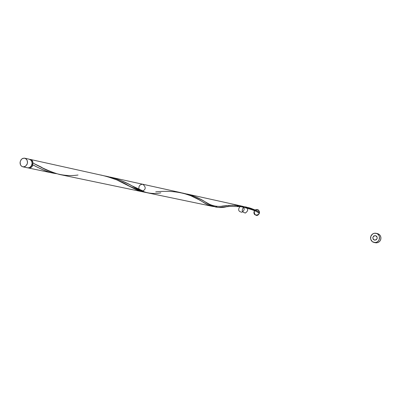 <?xml version="1.0" encoding="UTF-8"?>
<svg xmlns="http://www.w3.org/2000/svg" width="401" height="401" viewBox="0 0 401 401"><rect width="100%" height="100%" fill="white"/><g stroke="black" fill="none" stroke-linecap="round" stroke-linejoin="round"><path stroke-width="0.6" d="M29.383 159.232L31.448 160.676L32.07 162.159L32.145 163.849L31.654 165.488L30.677 166.826L29.363 167.658L27.564 167.808L22.877 166.831L21.438 166.109L20.431 164.721L20.12 161.974L21.313 159.448L22.722 158.415L24.331 158.144L22.185 158.701L21.017 159.819L20.09 162.184L20.16 163.879L20.782 165.367L21.86 166.425L23.233 166.886L25.378 166.335L26.992 164.495L27.484 162.846L27.163 160.36L25.704 158.601L24.331 158.144L26.16 158.941L27.153 160.335L27.524 162.134L27.198 164.004L25.584 166.194L23.233 166.886L27.915 167.859L29.509 167.598L31.458 165.849L32.185 163.142L31.388 160.59L30.15 159.508L29.002 159.177M78.025 175.021C65.057 176.916 51.754 173.763 38.115 165.553L33.153 163.187L32.19 160.575L31.188 159.753L29.88 159.387L31.308 159.819L32.521 161.042L33.153 163.187L32.386 163.989L31.905 161.573L32.396 164.31L32.937 164.916L32.19 166.425L31.027 167.523L29.624 168.049L28.06 167.869L29.529 168.059L30.777 167.668L32.311 166.255L32.937 164.916L34.401 165.638C42.496 170.059 49.834 172.741 56.411 173.683L53.148 173.147C47.233 171.728 40.496 168.981 32.937 164.916L32.386 163.989L30.802 166.701L31.995 165.302L32.471 163.683L33.153 163.187C43.594 168.761 52.406 172.525 59.584 174.485L212.194 206.32L207.568 204.64L198.971 199.743L190.67 195.693L182.871 193.117L176.625 191.873M374.118 242.5L375.912 242.841L372.318 241.683L370.684 239.227L370.845 236.209L372.724 233.883L374.579 233.212L376.99 233.603L378.519 234.821L379.401 236.6L379.211 239.592L378.103 241.272L376.429 242.324L374.499 242.555L376.885 242.836L378.724 242.179L380.143 240.79L380.88 238.916L380.8 236.906L379.917 235.131L378.399 233.923L376.093 233.287M142.946 191.868L139.573 190.986L135.438 189.282L116.816 179.919L106.32 176.295L30.391 159.458M213.412 206.52L212.194 206.32M155.733 191.858L158.58 191.608C175.668 190.31 190.3 193.698 202.475 201.773C206.816 204.66 210.725 206.269 214.194 206.6L213.933 206.58M216.66 206.64L216.094 206.655M220.004 206.355L219.287 206.435M222.264 206.074L222.009 206.109M226.615 205.568L222.956 205.989M259.021 213.131L258.986 212.495L259.497 212.159L254.946 209.873L249.758 207.964L244.795 206.781L250.836 208.299L255.913 210.309L259.497 212.159L259.357 213.362C254.815 210.169 248.951 207.748 241.758 206.094L186.861 193.984L241.758 206.094L234.816 205.302L228.174 205.432M110.059 177.052L143.172 184.355L110.059 177.052M182.495 193.021L183.828 193.317L182.495 193.021M138.992 189.467C138.485 186.104 139.764 184.37 142.831 184.254C146.35 187.312 145.934 189.753 141.583 191.573L142.475 191.778M375.296 235.537C372.238 236.796 372.063 238.354 374.765 240.214C377.822 238.956 377.998 237.397 375.296 235.537C372.238 236.796 372.063 238.354 374.765 240.214C377.822 238.956 377.998 237.397 375.296 235.537L376.805 236.389L377.271 238.109L376.429 239.698L374.765 240.214L373.256 239.367L372.79 237.643L373.632 236.059L375.296 235.537M222.024 206.104L232.635 205.257L241.758 206.094L186.861 193.984L241.758 206.094C248.951 207.748 254.815 210.169 259.357 213.362L259.146 213.267M160.841 192.831C151.332 194.711 141.733 192.39 132.044 185.863C125.027 181.728 116.445 178.515 106.305 176.224L112.992 177.833L120.831 180.53L127.839 183.688L141.112 190.63L146.555 192.61M259.247 213.327C257.477 211.422 251.447 209.222 241.161 206.731C231.477 206.294 226.465 206.34 226.124 206.866C218.981 208.665 211.868 206.906 204.791 201.598C199.066 197.883 191.858 195.081 183.157 193.192L189.227 194.63L194.931 196.625L201.112 199.538L212.079 205.728L215.467 206.986L218.179 207.422M218.881 207.457L228.846 206.53M237.302 206.059L238.43 206.094M239.567 206.149L240.71 206.239M241.858 206.355L243.006 206.495M245.297 206.871L246.615 207.142L245.297 206.871C248.47 208.766 248.485 210.816 245.337 213.021C241.788 212.129 241.272 210.179 243.788 207.172C241.272 210.179 241.788 212.129 245.337 213.021C248.485 210.816 248.47 208.766 245.297 206.871C248.47 208.766 248.485 210.816 245.337 213.021C241.788 212.129 241.272 210.179 243.788 207.172C241.262 210.249 241.808 212.194 245.437 213.001C248.54 210.615 248.43 208.565 245.096 206.861M254.465 210.736C251.472 218.084 263.532 214.781 258.013 209.758C250.931 208.009 255.467 220.234 259.357 213.362L259.497 212.159L259.357 213.362C259.477 210.104 258.089 208.976 255.196 209.984M375.557 233.202L373.802 233.377L372.238 234.244L371.095 235.658L370.549 237.412L370.689 239.232L371.486 240.851L372.825 242.019L374.499 242.555L376.258 242.379L377.827 241.517L378.975 240.104L379.521 238.344L379.381 236.515L378.579 234.896L377.236 233.733L375.557 233.202M375.115 242.68L376.795 242.846L378.489 242.319L379.872 241.161L380.729 239.547L380.935 237.728L380.459 235.973L379.366 234.56L377.461 233.598M106.305 176.224L105.388 176.049M100.666 174.981C112.185 177.703 121.683 181.377 129.162 186.009L141.583 191.573L144.997 192.164M241.758 206.094C244.901 207.888 244.971 209.939 241.968 212.239C238.43 211.668 237.748 209.778 239.933 206.575C237.748 209.778 238.43 211.668 241.968 212.239C244.971 209.939 244.901 207.888 241.758 206.094C244.901 207.888 244.971 209.939 241.968 212.239C238.43 211.668 237.748 209.778 239.933 206.575C237.748 209.778 238.43 211.668 241.968 212.239C244.971 209.939 244.901 207.888 241.758 206.094M259.357 213.362C257.272 216.019 255.457 215.888 253.913 212.961C253.908 208.455 260.204 208.906 259.357 213.362C257.272 216.019 255.457 215.888 253.913 212.961C253.908 208.455 260.204 208.906 259.357 213.362M29.398 159.237L24.747 158.21M28.561 168.014L53.148 173.147M180.966 192.665L142.831 184.254M27.564 167.808L22.897 166.836M204.791 201.598C211.126 205.924 217.628 207.332 224.299 205.823M132.044 185.863L143.428 191.152M38.115 165.553L41.769 167.367"/></g></svg>
